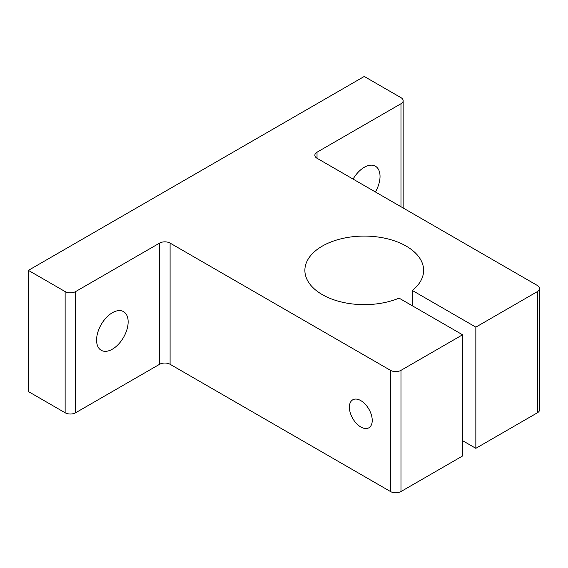 <?xml version="1.0" encoding="UTF-8"?>
<svg xmlns="http://www.w3.org/2000/svg" width="568" height="568" viewBox="0 0 568 568"><rect width="100%" height="100%" fill="white"/><g stroke="black" fill="none" stroke-linecap="round" stroke-linejoin="round"><path stroke-width="0.85" d="M360.808 400.618A16.145 9.322 -120 0 0 352.735 399.822A16.145 9.322 -120 0 0 350.257 412.758A16.145 9.322 -120 0 0 360.808 426.994A16.145 9.322 -120 0 0 368.888 427.789A16.145 9.322 -120 0 0 371.358 414.853A16.145 9.322 -120 0 0 360.808 400.618M412.34 305.79L412.34 290.468A59.37 34.279 0 0 0 423.621 270.368A59.37 34.279 0 0 0 406.234 246.129A59.37 34.279 0 0 0 341.531 238.695A59.37 34.279 0 0 0 304.881 270.368A59.37 34.279 0 0 0 322.269 294.6A59.37 34.279 0 0 0 399.077 298.129L462.572 334.786L462.572 455.983L400.987 491.54A7.419 4.281 180 0 1 390.493 491.54L170.088 364.287A7.419 4.281 0 0 0 159.594 364.287L75.629 412.766A7.419 4.281 180 0 1 65.135 412.766L28.4 391.558L28.4 270.368L65.135 291.576A7.419 4.281 0 0 0 75.629 291.576L159.594 243.097A7.419 4.281 180 0 1 170.088 243.097L390.493 370.343A7.419 4.281 0 0 0 400.987 370.343L462.572 334.786M375.412 191.977A22.322 12.886 120 0 0 380.035 176.421A22.322 12.886 120 0 0 375.412 166.204A22.322 12.886 120 0 0 353.09 179.09M96.581 340.076A22.322 12.886 120 0 0 101.203 350.293A22.322 12.886 120 0 0 118.407 344.314A22.322 12.886 120 0 0 128.148 321.85A22.322 12.886 120 0 0 123.526 311.626A22.322 12.886 120 0 0 106.322 317.611A22.322 12.886 120 0 0 96.581 340.076M475.842 448.322L475.842 327.132L537.427 291.576A7.419 4.281 0 0 0 539.6 288.544L539.6 409.734A7.419 4.281 180 0 1 537.427 412.766L475.842 448.322L462.572 440.661M539.6 288.544A7.419 4.281 0 0 0 537.427 285.512L317.022 158.266A7.419 4.281 180 0 1 314.849 155.234A7.419 4.281 180 0 1 317.022 152.203L400.987 103.731A7.419 4.281 0 0 0 403.159 100.699A7.419 4.281 0 0 0 400.987 97.668L364.251 76.46L28.4 270.368M412.34 290.468L475.842 327.132M400.987 206.738L400.987 103.731M317.022 158.266L317.022 152.203M537.427 412.766L537.427 291.576M400.987 491.54L400.987 370.343M390.493 491.54L390.493 370.343M170.088 364.287L170.088 243.097M159.594 364.287L159.594 243.097M75.629 412.766L75.629 291.576M65.135 412.766L65.135 291.576M403.159 207.994L403.159 100.699"/></g></svg>
